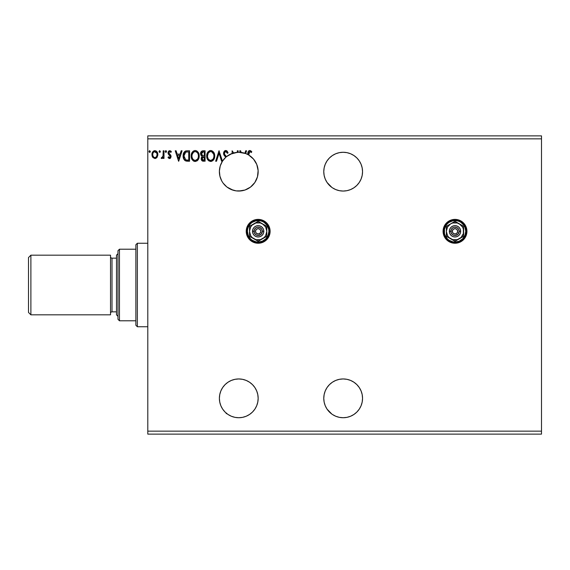 <?xml version="1.0" encoding="UTF-8"?>
<svg xmlns="http://www.w3.org/2000/svg" width="570" height="570" viewBox="0 0 570 570"><rect width="100%" height="100%" fill="white"/><g stroke="black" fill="none" stroke-linecap="round" stroke-linejoin="round"><path stroke-width="0.85" d="M443.303 233.643L445.084 237.939L446.567 239.749L450.443 242.336L452.68 243.012L455.003 243.248L459.57 242.336L461.636 241.231L464.928 237.939L466.709 233.643L466.937 231.313L466.709 228.983L464.928 224.687L461.636 221.395L459.57 220.291L455.003 219.386A11.927 11.927 0 0 0 448.376 221.395L445.084 224.687A11.927 11.927 0 0 0 443.303 228.983L443.303 233.643A11.927 11.927 0 0 0 455.003 243.248A11.927 11.927 0 0 1 443.075 231.313A11.927 11.927 0 0 1 455.003 219.386L450.443 220.291L448.376 221.395M246.454 233.643L248.235 237.939L251.527 241.231L253.593 242.336L258.16 243.248L260.483 243.012L262.72 242.336L266.596 239.749L269.183 235.88L269.859 233.643L269.859 228.983L269.183 226.746L266.596 222.877L264.786 221.395L262.72 220.291L258.16 219.386A11.927 11.927 0 0 0 251.527 221.395L248.235 224.687A11.927 11.927 0 0 0 246.454 228.983L246.454 233.643A11.927 11.927 0 0 0 258.16 243.248A11.927 11.927 0 0 1 246.226 231.313A11.927 11.927 0 0 1 258.16 219.386L253.593 220.291L251.527 221.395M362.171 394.554L362.548 398.337L362.171 394.554L361.074 390.92L359.278 387.564L356.87 384.629L353.927 382.221L350.579 380.425L346.945 379.321L343.161 378.95A19.387 19.387 0 0 1 362.548 398.337A19.387 19.387 0 0 1 343.161 417.724L339.378 417.354L343.161 417.724A19.387 19.387 0 0 1 323.774 398.337A19.387 19.387 0 0 1 343.161 378.95L339.378 379.321L335.744 380.425L332.388 382.221L335.744 380.425M343.161 191.05A19.387 19.387 0 0 1 323.774 171.663A19.387 19.387 0 0 1 343.161 152.275L339.378 152.646L343.161 152.275A19.387 19.387 0 0 1 362.548 171.663A19.387 19.387 0 0 1 343.161 191.05L339.378 190.679L343.161 191.05L346.945 190.679L350.579 189.575L353.927 187.779L356.87 185.371L359.278 182.436L361.074 179.08L362.171 175.446L362.548 171.663L362.171 167.879L362.548 171.663M236.137 190.872L238.773 191.05A19.387 19.387 0 0 1 222.435 161.225A19.387 19.387 0 0 1 222.464 161.175A19.387 19.387 0 0 1 226.511 156.643L225.813 157.242L226.518 156.643A19.387 19.387 0 0 1 237.334 152.333L230.358 154.199L234.541 152.746L238.139 152.29A19.387 19.387 0 0 1 238.773 152.275A19.387 19.387 0 0 0 238.139 152.29L238.139 150.786L237.334 150.786L237.334 152.333A19.387 19.387 0 0 1 238.139 152.29L238.139 150.786L237.334 150.786L237.334 152.333A19.387 19.387 0 0 0 233.7 152.952L232.118 150.786L232.118 153.451A19.387 19.387 0 0 0 225.813 157.242L222.464 161.175L219.001 150.786L215.652 161.225L216.529 161.225L219.065 153.302L221.609 161.225L222.435 161.225A19.387 19.387 0 0 0 220.334 165.671L221.146 163.59L220.334 165.678M223.754 183.925L223.162 183.162A19.387 19.387 0 0 0 226.725 186.853M221.901 181.224L222.528 182.243M220.219 177.284L220.056 176.736A19.387 19.387 0 0 0 220.668 178.602L221.352 180.17M219.414 172.724L219.393 171.164M222.186 161.624L221.146 163.59L222.179 161.631M224.922 158.097L224.915 158.104A19.387 19.387 0 0 0 223.454 159.778L225.756 157.299L223.447 159.785A19.387 19.387 0 0 0 222.464 161.175L219.001 150.786L215.652 161.225L216.529 161.225L219.065 153.302L221.609 161.225L222.435 161.225L220.255 165.913L219.393 171.007L219.913 176.151L221.766 180.975M227.473 187.416L227.095 187.138M235.132 152.618A19.387 19.387 0 0 0 233.7 152.952L238.773 152.275L245.684 153.551L246.568 150.786L245.698 150.786L244.901 153.273A19.387 19.387 0 0 0 241.146 152.425L240.618 150.786L239.742 150.786L240.241 152.333A19.387 19.387 0 0 0 238.773 152.275A19.387 19.387 0 0 1 241.146 152.425L240.618 150.786L239.742 150.786L240.241 152.333A19.387 19.387 0 0 1 245.684 153.551L248.456 154.869L245.67 153.544L246.568 150.786L245.698 150.786L244.901 153.273L238.773 152.275M219.4 170.858L219.763 167.837A19.387 19.387 0 0 0 219.664 168.399M219.649 168.464A19.387 19.387 0 0 0 219.393 170.972M219.393 171.043A19.387 19.387 0 0 0 219.6 174.534M226.782 186.896A19.387 19.387 0 0 0 227.43 187.388M226.725 156.472L231.228 153.8M219.849 167.452L220.334 165.671M235.403 379.242L238.773 378.95L234.99 379.321L231.349 380.425L228 382.221L225.065 384.629L222.649 387.564L220.861 390.92L219.756 394.554L219.386 398.337L219.756 402.121L220.861 405.755L222.649 409.11L225.065 412.046L228 414.454L231.349 416.25L234.99 417.354L238.773 417.724A19.387 19.387 0 0 1 219.386 398.337A19.387 19.387 0 0 1 238.773 378.95L242.271 379.271M223.162 183.162L226.753 186.874L231.199 189.511L236.187 190.879L241.438 190.864M236.158 190.872L234.755 190.629M227.081 187.124L233.208 190.238M222.507 182.208L222.756 182.592M219.999 176.522L220.219 177.291M243.069 152.76L242.414 152.625M251.997 157.484L250.622 156.323M250.764 156.436L251.74 157.256A19.387 19.387 0 0 1 251.748 157.256L253.408 158.952M219.393 172.29L219.386 171.869M224.915 158.104L224.381 158.674L224.915 158.104M332.388 155.546L335.744 153.75L332.388 155.546L329.453 157.954L327.038 160.89L325.249 164.246L324.145 167.879L323.774 171.663L324.145 175.446L325.249 179.08L327.038 182.436L331.868 187.423M329.453 185.371L328.968 184.865M329.453 157.954L329.923 157.498M332.388 382.221L329.453 384.629L327.038 387.564L325.249 390.92L324.145 394.554L323.774 398.337L324.145 402.121L325.249 405.755L327.038 409.11L331.868 414.098M329.453 412.046L328.968 411.54M329.453 384.629L329.923 384.173M232.118 416.549L231.691 416.385M230.529 415.886L228.506 414.782M227.373 414.02L226.511 413.357L226.233 413.656M225.813 412.758L225.328 412.302M224.722 411.697L222.877 409.438M222.435 408.776L220.982 406.04M220.668 405.284L219.856 402.598M219.714 401.907L219.386 398.587M219.393 397.832L219.664 395.053M219.813 394.29L220.79 391.091M221.046 390.486L222.371 387.992M222.834 387.294L224.972 384.722M225.342 384.351L227.594 382.499M228.314 382.014L231.292 380.454M231.199 380.489L234.541 379.421M243.369 379.506L245.677 380.219M246.867 380.724L248.891 381.8M249.966 382.506L251.89 384.066M252.645 384.8L254.861 387.522M254.833 387.479L256.55 390.607M256.985 391.697L257.661 393.977M257.911 395.252L258.139 397.539M258.153 398.808L257.918 401.351M257.747 402.313L256.721 405.669M256.45 406.296L255.096 408.79M254.412 409.787L252.923 411.59M251.997 412.516L250.209 413.991M249.183 414.689L248.719 414.974M225.342 185.649L224.972 185.279M222.706 182.514L222.378 182.008M221.003 179.415L220.79 178.909M219.813 175.71L219.664 174.947M219.386 171.983L219.386 171.413M220.668 164.716L220.861 164.246M222.578 161.004L222.863 160.583M227.373 155.981L228.506 155.218M230.921 153.936L231.691 153.615M253.543 159.108L255.054 161.146M256.45 163.704L256.678 164.238M257.747 167.687L257.918 168.649M258.153 171.192L258.139 172.461M257.911 174.748L257.661 176.023M256.985 178.303L256.55 179.393M255.096 182.115L254.861 182.471M252.645 185.2L251.89 185.934M249.966 187.494L248.891 188.2M246.867 189.276L245.677 189.782M147.801 138.852L541.5 138.852L541.5 431.148L147.801 431.148L147.801 135.874L541.5 135.874L147.801 135.874L147.801 431.148L541.5 431.148L541.5 434.126L147.801 434.126L541.5 434.126L541.5 138.852L147.801 138.852M445.084 224.687L443.303 228.983M248.235 224.687L246.454 228.983M343.161 417.724L346.945 417.354L350.579 416.25L353.927 414.454L356.87 412.046L359.278 409.11L361.074 405.755L362.171 402.121L362.548 398.337M332.388 414.454L335.744 416.25L339.378 417.354M202.998 150.786L205.086 150.786L201.951 151.014L200.676 152.682L200.775 155.033L202.179 156.415L201.431 157.405L201.231 159.137L202.158 160.875L205.086 161.225L205.086 150.786L205.086 161.225L205.086 150.786L202.998 150.786C201.367 151.036 200.54 152.026 200.533 153.75L202.179 156.415L201.203 158.638C201.217 160.284 202.015 161.146 203.604 161.225L203.39 161.217M184.559 160.17L183.134 155.874C183.013 152.86 184.345 151.164 187.131 150.786L185.1 151.228L183.789 152.753L183.177 154.954L183.362 157.883L185.172 160.676L189.561 161.225L189.561 150.786L187.131 150.786C184.345 151.164 183.013 152.86 183.134 155.874C183.013 158.011 183.796 159.671 185.492 160.847L189.561 161.225L189.561 150.786L189.561 161.225L187.338 161.21M169.561 158.546L170.722 157.883L171.071 156.244L170.644 155.069L169.005 153.544L168.877 152.389L169.582 151.613L170.9 152.389L171.356 151.684L169.703 150.651L168.67 151.093L168.036 152.468L168.271 154.035L170.273 156.401L169.846 157.512L168.485 156.807L168.015 157.463L169.083 158.446L169.561 158.546L171.093 156.543L170.829 155.368L168.813 152.817L169.796 151.584L170.9 152.389L171.356 151.684L169.703 150.651L168.015 152.853L168.271 154.035L170.287 156.586L169.511 157.612L168.485 156.807L168.015 157.463L169.561 158.546M163.191 150.786L163.996 150.786L163.191 150.786L163.013 156.23L161.189 158.289L162.272 158.424L163.191 157.291L163.191 158.41L163.996 158.41L163.996 150.786L163.996 158.41L163.996 150.786L163.191 150.786L163.07 155.966L161.189 158.289L161.795 158.546L163.191 157.291L163.191 158.41L163.996 158.41L163.191 158.41M157.833 154.235L157.056 157.284L157.797 155.289L157.669 153.23L156.187 151.014L154.89 150.651L152.667 151.99L151.948 154.577L152.924 157.555L154.89 158.546L156.864 157.548L157.84 154.577C157.862 152.411 156.878 151.1 154.89 150.651C152.91 151.107 151.934 152.418 151.948 154.577L152.732 157.291L154.89 158.546L157.249 156.978M149.604 150.658L150.345 151.52L149.525 150.672L149.048 151.82L149.525 152.368L150.181 152.097L150.345 151.52L149.675 152.389L150.345 151.52L149.675 152.389L149.005 151.52L149.675 152.389L149.005 151.52L149.675 150.651L149.019 151.371M159.636 150.658L160.384 151.52L159.564 150.672L159.08 151.82L159.564 152.368L160.22 152.097L160.384 151.52L159.714 152.389L160.384 151.52L159.714 152.389L159.044 151.52L159.714 152.389L159.044 151.52L159.714 150.651L159.051 151.371M166.54 151.52L165.87 150.651L165.2 151.52L165.87 150.651L166.54 151.52L166.155 150.737L165.364 150.95L165.578 152.311L166.162 152.311L166.54 151.52L165.87 152.389L166.54 151.52L165.87 152.389L165.2 151.52L165.948 152.382M181.189 150.786L182.065 150.786L178.716 161.225L182.065 150.786L181.189 150.786L180.12 154.128L177.185 154.128L176.109 150.786L175.239 150.786L178.581 161.225L182.065 150.786L181.189 150.786L180.12 154.128L177.185 154.128L176.109 150.786L175.239 150.786L178.581 161.225L175.239 150.786L176.109 150.786M199.194 155.959C199.229 152.988 197.89 151.171 195.168 150.516C192.446 151.2 191.114 153.031 191.164 156.009C191.114 159.023 192.468 160.847 195.232 161.488C197.933 160.783 199.251 158.937 199.194 155.959L198.225 152.389L196.942 151.043L195.168 150.516L193.394 151.057L192.118 152.425L191.164 156.009L192.133 159.621L193.437 160.975L194.99 161.481L197.697 160.312L199.179 156.429M214.719 155.959L214.192 153.216L213.301 151.791L211.62 150.651L209.767 150.651L208.214 151.677L206.91 154.142L206.91 157.883L208.955 160.975L211.677 161.346L213.786 159.557L214.719 155.959C214.755 152.988 213.415 151.171 210.693 150.516C207.972 151.2 206.639 153.031 206.689 156.009C206.639 159.023 207.993 160.847 210.75 161.488C213.458 160.783 214.776 158.937 214.719 155.959L214.705 155.489M339.378 152.646L335.744 153.75M332.388 187.779L335.744 189.575L339.378 190.679M362.171 167.879L361.074 164.246L359.278 160.89L356.87 157.954L353.927 155.546L350.579 153.75L346.945 152.646L343.161 152.275M238.773 417.724L242.549 417.354L246.19 416.25L249.539 414.454L252.482 412.046L254.89 409.11L256.678 405.755L257.783 402.121L258.16 398.337L257.783 394.554L256.678 390.92L254.89 387.564L252.482 384.629L249.539 382.221L246.19 380.425L242.549 379.321L238.773 378.95A19.387 19.387 0 0 1 258.16 398.337A19.387 19.387 0 0 1 238.773 417.724M232.118 153.451A19.387 19.387 0 0 1 233.7 152.952L232.118 150.786L232.118 153.451L226.511 156.643L224.616 154.385L224.473 152.646L225.813 151.584L227.451 153.33L228.1 152.796L226.596 150.722L224.815 150.779L223.682 152.361L223.583 153.829L225.813 157.242A19.387 19.387 0 0 1 226.511 156.643L225.948 156.045L226.511 156.643M251.591 151.499L251.384 152.525L251.79 151.72L249.817 150.516C248.221 151.057 247.587 152.283 247.907 154.178L247.907 154.563A19.387 19.387 0 0 1 238.773 191.05L244.965 190.031L250.515 187.088L254.833 182.521L257.462 176.821L258.125 170.573L256.764 164.445L253.508 159.073L248.712 155.019L249.126 151.941L250.102 151.627L251.384 152.525L251.79 151.72L250.116 150.544L248.741 150.893L248.114 151.862L247.907 154.563A19.387 19.387 0 0 0 244.901 153.273M253.565 159.13L254.491 160.32M219.393 172.311L219.386 171.883M242.585 190.672L242.079 190.765A19.387 19.387 0 0 0 242.086 190.765L242.079 190.765M238.139 152.29A19.387 19.387 0 0 0 237.334 152.333M248.078 154.655L245.684 153.551A19.387 19.387 0 0 1 248.712 155.019L249.824 151.584L251.384 152.525L249.824 151.584M147.801 434.126L147.801 431.148L147.801 434.126M541.5 135.874L541.5 138.852L541.5 135.874M156.643 157.797L155.482 158.481M152.375 156.65L152.147 156.052M152.133 155.995L151.998 155.311M152.368 152.539L152.66 151.998M154.555 150.672L153.708 150.95M157.128 151.998L157.377 152.439M157.84 154.577L157.826 154.94M155.147 151.606L156.757 153.081L154.392 151.663L154.898 151.584C156.358 151.962 157.071 152.96 157.035 154.57L156.914 153.565L157.035 154.57C157.071 156.194 156.358 157.206 154.898 157.612L154.898 157.612C153.437 157.206 152.717 156.194 152.753 154.57L152.781 155.083L152.753 154.57C152.717 152.96 153.43 151.962 154.898 151.584L155.852 151.884M155.403 157.527L156.529 156.536L157.007 155.083M153.936 157.291L154.769 157.605L153.565 156.942L152.874 155.596M154.192 151.741L153.252 152.625L154.392 151.663M152.874 153.565L153.252 152.625M154.769 157.605L154.898 157.612C156.358 157.206 157.071 156.194 157.035 154.57M161.189 158.289L161.795 158.546L161.189 158.289L161.566 157.477L162.151 157.569M161.566 157.477L161.93 157.612M162.35 157.448L162.728 156.992M162.942 156.479L163.177 154.662M163.191 153.871L163.191 153.351M163.141 155.318L163.07 155.966M169.44 158.538L169.083 158.446M168.528 158.061L168.157 157.655M168.015 157.463L168.485 156.807L169.682 157.584M170.245 156.921L169.34 157.591L170.287 156.586L169.931 155.667M170.174 156.052L169.518 155.275M170.658 150.95L171.05 151.278M171.356 151.684L170.8 152.247M170.9 152.389L169.582 151.613M169.796 151.584L168.813 152.817L169.09 153.665M168.827 152.596L169.005 153.544L170.829 155.368L171.093 156.543L170.829 155.368M168.813 152.817L169.005 153.544M170.238 158.367L170.751 157.847M170.231 158.367L169.753 158.538M178.652 158.709L177.526 155.204L179.771 155.204L178.652 158.709L177.526 155.204L179.771 155.204L178.652 158.709M186.704 161.16L186.134 161.061M185.165 160.669L184.359 159.956M186.219 150.851L185.706 150.972M185.335 151.114L184.587 151.634M184.138 157.541L183.975 156.665M184.566 153.209L185.271 152.404M186.483 160.02L185.649 159.728L183.939 155.874L185.742 152.119L188.756 151.855L188.756 160.156L186.191 159.956M187.644 160.142L187.06 160.106M185.649 159.728L185.293 159.493M184.352 153.615L183.939 155.874L184.423 153.465M186.796 151.898L186.383 151.948M199.144 156.878L199.072 157.356M198.966 157.826L198.852 158.232M198.731 158.588L198.26 159.55M197.997 159.949L197.69 160.32M197.412 160.597L196.992 160.925L197.412 160.597M194.74 161.46L194.292 161.367M193.693 161.125L191.598 158.567M192.126 159.607L191.584 158.524M191.57 158.474L191.385 157.897M191.178 156.479L191.221 156.992M191.164 156.009L191.178 155.532M191.769 153.066L191.427 153.978M192.126 152.418L192.689 151.67M194.249 150.651L194.684 150.551M195.645 150.551L196.087 150.644M196.942 151.043L198.852 153.715M196.956 151.05L198.218 152.382M199.08 154.613L199.137 155.019M194.74 151.627L195.196 151.584C197.363 152.126 198.431 153.587 198.388 155.959C198.438 158.353 197.377 159.842 195.196 160.419L194.819 160.391L195.196 160.419C193.002 159.871 191.926 158.403 191.969 156.009L192.012 155.254L191.969 156.009C191.919 153.601 192.988 152.126 195.196 151.584L194.812 151.613M192.147 154.491L193.501 152.219M198.104 157.847L198.282 157.163M197.391 159.215L195.382 160.412M192.489 158.46L192.867 159.087M192.14 157.484L192.012 156.764M192.517 158.517L192.147 157.505M193.052 159.329L193.472 159.743L193.052 159.329M194.819 160.391L193.957 160.085M192.724 153.109L192.446 153.636M198.381 156.337L198.346 156.722M197.933 153.665L198.153 154.249M196.607 152.019L197.626 153.102M196.137 160.22L197.22 159.422M202.884 161.16L201.794 160.526M202.151 160.875L201.523 160.106M201.338 159.643L201.231 159.137M201.253 158.011L201.545 157.163M202.179 156.415L200.54 153.957M200.868 152.183L201.324 151.499M202.607 161.096L203.105 161.196M201.495 154.598L201.338 153.75L203.362 151.855L204.281 151.855L204.281 155.738L202.599 155.61L203.875 155.738L202.599 155.61L201.381 153.294L201.374 154.206M202.314 155.496L201.509 154.634M201.338 153.75L201.63 152.625M202.5 151.948L202.884 151.876M202.549 159.921L203.447 160.156L202.008 158.617L204.281 156.807L204.281 160.156L202.443 159.842M202.35 159.75L202.151 157.783L202.778 157.007L203.868 156.807L203.248 156.85M202.079 158.011L202.329 159.721M201.395 153.202L202.151 152.083M202.151 157.783L202.485 157.234M203.868 156.807L204.281 156.807L204.281 160.156L203.447 160.156M214.662 156.9L214.591 157.37M214.491 157.826L214.377 158.232M214.256 158.588L214.042 159.073M214.035 159.087L212.938 160.597M208.235 160.362L207.124 158.567M207.651 159.607L207.11 158.517M207.095 158.489L206.91 157.897M206.703 155.539L206.789 154.734M207.644 152.425L206.953 153.978M207.295 153.066L207.637 152.432M207.651 152.411L208.214 151.67M209.418 150.779L210.209 150.551M211.171 150.551L213.294 151.777M213.301 151.791L213.743 152.382M212.46 151.043L214.377 153.715M214.605 154.62L214.662 155.012M207.501 155.631L207.494 156.009C207.437 153.601 208.513 152.126 210.722 151.584L210.337 151.613L210.722 151.584C212.888 152.126 213.957 153.587 213.914 155.959L213.871 155.211L213.914 155.959C213.964 158.353 212.902 159.842 210.722 160.419C208.527 159.871 207.452 158.403 207.494 156.009L208.249 153.109L209.618 151.841L209.026 152.219M211.798 151.827L213.679 154.249M213.907 156.344L213.821 157.092L213.907 156.344M212.916 159.215L210.907 160.412M208.014 158.46L208.392 159.087M208.043 158.517L207.537 156.764M208.577 159.329L208.998 159.743L208.577 159.329M210.344 160.391L209.482 160.085M208.249 153.109L207.972 153.636M213.458 153.665L213.152 153.102M212.703 152.525L211.812 151.834M211.092 151.613L211.456 151.698M211.662 160.22L212.745 159.422M213.821 157.092L213.493 158.218M216.529 161.225L215.652 161.225L219.137 150.786M228.1 152.796L227.451 153.33L228.1 152.796L225.756 150.516L223.554 153.344L225.285 156.707M225.756 150.516L226.304 150.601M226.896 150.922L227.523 151.627M226.126 151.634L227.451 153.33L226.853 152.219M224.381 152.995L225.499 151.627M225.578 155.667L224.616 154.385M224.751 154.613L225.079 155.076M224.958 156.358L224.067 155.197M223.846 154.762L223.689 154.306M223.682 154.27L223.59 153.879M223.561 153.587L223.561 153.088M223.903 151.827L224.552 150.972M224.808 150.779L225.492 150.537M225.948 156.045L225.578 155.66M224.815 150.779L224.43 151.093M224.63 155.995L224.951 156.358M237.334 150.786L238.139 150.786M239.742 150.786L240.618 150.786M245.698 150.786L246.568 150.786M247.957 152.781L248.014 152.318M248.976 150.729L249.453 150.551M250.116 150.544L251.057 150.993M250.772 152.012L250.358 151.741M248.919 152.283L248.712 154.278L248.94 152.233M248.014 152.311L247.957 152.774M156.757 153.081L157.007 154.064M152.874 155.589L152.781 155.083M187.893 151.855L188.756 151.855L188.756 160.156L188.228 160.156M185.87 152.069L187.345 151.862M191.983 155.631L192.14 154.506M193.764 152.026L194.448 151.698M195.567 151.613L195.93 151.698M198.218 154.477L198.353 155.211M203.362 151.855L204.281 151.855L204.281 155.738L203.875 155.738M209.29 152.026L209.974 151.698M213.743 154.477L213.871 155.211M255.175 161.331L255.096 161.21A19.387 19.387 0 0 0 251.748 157.263M254.861 160.854L255.096 161.21M258.16 219.386A11.927 11.927 0 0 1 270.087 231.313A11.927 11.927 0 0 1 258.16 243.248A11.927 11.927 0 0 0 262.727 220.291M455.003 219.386A11.927 11.927 0 0 1 466.937 231.313A11.927 11.927 0 0 1 455.003 243.248A11.927 11.927 0 0 0 464.935 224.701M464.913 224.673A11.927 11.927 0 0 0 459.577 220.291M30.887 255.175L28.5 257.562L28.5 312.438L30.887 314.825L30.887 255.175L30.887 314.825L110.523 314.825L110.523 255.175L30.887 255.175L110.523 255.175L110.523 314.825L30.887 314.825L28.5 312.438L28.5 257.562L30.887 255.175M117.976 253.686L116.487 255.175L116.487 314.825L117.976 316.314L116.487 314.825L116.487 255.175L117.976 253.686M112.012 258.16A1.489 1.489 0 0 1 110.523 256.664A1.489 1.489 0 0 0 112.012 258.16L112.012 311.84L116.487 311.84L112.012 311.84A1.489 1.489 0 0 0 110.523 313.336A1.489 1.489 0 0 1 112.012 311.84L112.012 258.16L116.487 258.16L112.012 258.16M135.874 249.211L135.874 325.263L137.363 326.753L137.363 243.248L135.874 244.737L135.874 249.211L135.874 244.737L137.363 243.248L137.363 326.753L147.801 326.753L137.363 326.753L135.874 325.263L135.874 249.211L119.465 249.211L119.465 320.789L135.874 320.789L119.465 320.789L119.465 249.211L117.976 250.7L117.976 319.3L117.976 250.7L119.465 249.211L135.874 249.211M147.801 243.248L137.363 243.248L147.801 243.248M117.976 319.3L119.465 320.789L117.976 319.3M457.639 231.84L457.689 231.313A2.686 2.686 0 0 1 455.003 233.999A2.686 2.686 0 0 1 452.324 231.313L453.107 229.418L455.003 228.627L456.905 229.418L457.689 231.313L456.905 233.215L455.003 233.999L453.107 233.215L452.324 231.313A2.686 2.686 0 0 1 455.003 228.627A2.686 2.686 0 0 1 457.689 231.313L457.639 230.793M443.375 231.313L444.265 231.313A10.737 10.737 0 0 1 455.003 220.576A10.737 10.737 0 0 1 465.74 231.313L466.638 231.313A11.635 11.635 0 0 0 455.003 219.685A11.635 11.635 0 0 0 443.375 231.313A11.635 11.635 0 0 1 455.003 219.685A11.635 11.635 0 0 1 466.638 231.313A11.635 11.635 0 0 1 455.003 242.948A11.635 11.635 0 0 1 443.375 231.313L444.258 235.766L446.78 239.542L450.557 242.058L455.003 242.948L459.456 242.058L463.232 239.542L465.754 235.766L466.638 231.313L465.754 226.86L463.232 223.091L459.456 220.569L455.003 219.685L450.557 220.569L446.78 223.091L444.258 226.86L443.375 231.313A11.635 11.635 0 0 0 455.003 242.948A11.635 11.635 0 0 0 466.638 231.313L465.74 231.313L464.928 227.202L463.93 225.349L460.973 222.386L459.114 221.395L457.097 220.782L452.908 220.782L449.039 222.386L447.414 223.725L446.075 225.349L444.472 229.218L444.472 233.408L445.084 235.424L447.414 238.908L449.039 240.241L452.908 241.844L455.003 242.051L459.114 241.231L462.598 238.908L464.928 235.424L465.74 231.313A10.737 10.737 0 0 1 455.003 242.051A10.737 10.737 0 0 1 444.265 231.313L443.375 231.313M449.338 231.313L450.827 231.313A4.175 4.175 0 0 1 455.003 227.138A4.175 4.175 0 0 1 459.185 231.313L460.674 231.313A5.664 5.664 0 0 0 455.003 225.649A5.664 5.664 0 0 0 449.338 231.313A5.664 5.664 0 0 1 455.003 225.649A5.664 5.664 0 0 1 460.674 231.313L460.239 233.479L459.014 235.325L457.176 236.55L455.003 236.978L452.837 236.55L450.998 235.325L449.773 233.479L449.338 231.313L449.773 229.147L450.998 227.309L452.837 226.076L455.003 225.649L457.176 226.076L459.014 227.309L460.239 229.147L460.674 231.313A5.664 5.664 0 0 1 455.003 236.978A5.664 5.664 0 0 1 449.338 231.313A5.664 5.664 0 0 0 455.003 236.978A5.664 5.664 0 0 0 460.674 231.313L459.185 231.313L458.48 228.998L456.606 227.459L454.19 227.216L452.687 227.843L451.148 229.717L451.148 232.909L452.687 234.783L455.003 235.488L457.959 234.27L459.185 231.313A4.175 4.175 0 0 1 455.003 235.488A4.175 4.175 0 0 1 450.827 231.313L449.338 231.313M459.327 223.825L455.003 221.324L446.36 226.319L446.36 236.308L455.003 241.302L463.652 236.308L463.652 226.319L455.003 221.324L446.36 226.319L446.36 236.308L455.003 241.302L463.652 236.308L463.652 231.313A8.65 8.65 0 0 1 450.678 238.802A8.65 8.65 0 0 1 450.678 223.825A8.65 8.65 0 0 1 463.652 231.313L463.652 226.319L457.247 222.963L452.765 222.963L450.678 223.825L447.514 226.988L446.36 231.313L447.514 235.638L448.889 237.434L452.765 239.671L457.247 239.671L461.123 237.434L463.36 233.55L463.36 229.076L462.498 226.988L459.327 223.825M452.373 230.793L452.373 231.84M453.513 233.543L453.976 233.793M454.482 233.949L455.53 233.949M457.24 232.802L457.489 232.339M456.499 229.083L456.036 228.834M455.53 228.684L454.482 228.684M452.772 229.824L452.523 230.287M260.789 231.84L260.839 231.313A2.686 2.686 0 0 1 258.16 233.999A2.686 2.686 0 0 1 255.474 231.313L256.258 229.418L258.16 228.627L260.055 229.418L260.839 231.313L260.055 233.215L258.16 233.999L256.258 233.215L255.474 231.313A2.686 2.686 0 0 1 258.16 228.627A2.686 2.686 0 0 1 260.839 231.313L260.789 230.793M246.525 231.313L247.423 231.313A10.737 10.737 0 0 1 258.16 220.576A10.737 10.737 0 0 1 268.897 231.313L269.788 231.313A11.635 11.635 0 0 0 258.16 219.685A11.635 11.635 0 0 0 246.525 231.313A11.635 11.635 0 0 1 258.16 219.685A11.635 11.635 0 0 1 269.788 231.313A11.635 11.635 0 0 1 258.16 242.948A11.635 11.635 0 0 1 246.525 231.313L247.409 235.766L249.931 239.542L253.707 242.058L258.16 242.948L262.606 242.058L266.382 239.542L268.905 235.766L269.788 231.313L268.905 226.86L266.382 223.091L262.606 220.569L258.16 219.685L253.707 220.569L249.931 223.091L247.409 226.86L246.525 231.313A11.635 11.635 0 0 0 258.16 242.948A11.635 11.635 0 0 0 269.788 231.313L268.897 231.313L268.691 229.218L267.088 225.349L264.124 222.386L262.264 221.395L260.255 220.782L256.065 220.782L252.189 222.386L250.565 223.725L248.235 227.202L247.629 229.218L247.423 231.313L248.235 235.424L250.565 238.908L252.189 240.241L256.065 241.844L258.16 242.051L262.264 241.231L265.748 238.908L268.078 235.424L268.897 231.313A10.737 10.737 0 0 1 258.16 242.051A10.737 10.737 0 0 1 247.423 231.313L246.525 231.313M252.489 231.313L253.985 231.313A4.175 4.175 0 0 1 258.16 227.138A4.175 4.175 0 0 1 262.335 231.313L263.825 231.313A5.664 5.664 0 0 0 258.16 225.649A5.664 5.664 0 0 0 252.489 231.313A5.664 5.664 0 0 1 258.16 225.649A5.664 5.664 0 0 1 263.825 231.313L263.39 233.479L262.164 235.325L260.326 236.55L258.16 236.978L255.987 236.55L254.149 235.325L252.923 233.479L252.489 231.313L252.923 229.147L254.149 227.309L255.987 226.076L258.16 225.649L260.326 226.076L262.164 227.309L263.39 229.147L263.825 231.313A5.664 5.664 0 0 1 258.16 236.978A5.664 5.664 0 0 1 252.489 231.313A5.664 5.664 0 0 0 258.16 236.978A5.664 5.664 0 0 0 263.825 231.313L262.335 231.313L261.63 228.998L259.756 227.459L257.341 227.216L255.837 227.843L254.298 229.717L254.298 232.909L255.837 234.783L258.16 235.488L261.11 234.27L262.335 231.313A4.175 4.175 0 0 1 258.16 235.488A4.175 4.175 0 0 1 253.985 231.313L252.489 231.313M262.485 223.825L258.16 221.324L249.51 226.319L249.51 236.308L258.16 241.302L266.81 236.308L266.81 226.319L258.16 221.324L249.51 226.319L249.51 236.308L258.16 241.302L266.81 236.308L266.81 231.313A8.65 8.65 0 0 1 253.835 238.802A8.65 8.65 0 0 1 253.835 223.825A8.65 8.65 0 0 1 266.81 231.313L266.81 226.319L260.397 222.963L255.916 222.963L252.04 225.2L250.665 226.988L249.51 231.313L250.665 235.638L252.04 237.434L255.916 239.671L260.397 239.671L264.273 237.434L265.649 235.638L266.81 231.313L265.649 226.988L262.485 223.825M255.524 230.793L255.524 231.84M256.664 233.543L257.127 233.793M257.633 233.949L258.68 233.949M260.39 232.802L260.64 232.339M259.649 229.083L259.186 228.834M258.68 228.684L257.633 228.684M255.923 229.824L255.673 230.287"/></g></svg>
